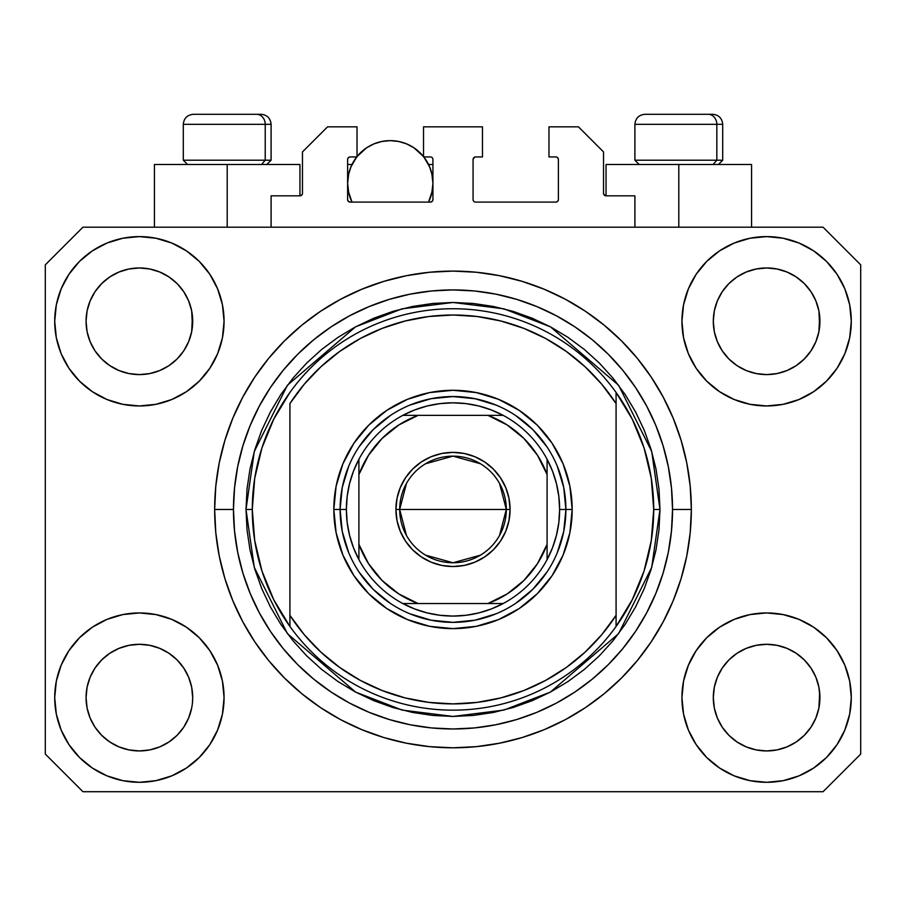 <?xml version="1.0" encoding="UTF-8"?>
<svg xmlns="http://www.w3.org/2000/svg" width="906" height="906" viewBox="0 0 906 906"><rect width="100%" height="100%" fill="white"/><g stroke="black" fill="none" stroke-linecap="round" stroke-linejoin="round"><path stroke-width="1.36" d="M271.098 227.202L271.098 195.832L299.954 195.832L271.098 195.832L271.098 227.202M302.468 193.329L302.468 151.925L302.468 193.329A2.514 2.514 0 0 1 299.954 195.832L300.917 195.639L299.954 195.832L299.954 164.473L227.202 164.473L227.202 227.202L227.202 164.473L154.439 164.473L154.439 227.202L154.439 164.473L299.954 164.473M302.468 151.925L327.553 126.84L357.032 126.84L357.032 156.942L350.135 156.942L357.032 156.942L357.032 126.84L327.553 126.84L302.468 151.925M347.621 159.456L347.621 199.603L347.621 159.456A2.514 2.514 0 0 1 350.135 156.942L349.172 157.134L350.135 156.942M350.135 202.106A2.514 2.514 0 0 1 347.621 199.603L348.357 201.37L350.135 202.106L430.418 202.106L350.135 202.106M432.932 199.603A2.514 2.514 0 0 1 430.418 202.106L432.196 201.37L432.932 199.603L432.932 159.456L432.932 199.603M430.418 156.942L423.521 156.942L430.418 156.942A2.514 2.514 0 0 1 432.932 159.456L432.74 158.493L432.932 159.456M423.521 156.942L423.521 126.84L423.521 156.942M482.479 126.84L423.521 126.84L482.479 126.84L482.479 156.942L475.582 156.942L482.479 156.942L482.479 126.84M473.804 157.678L474.619 157.134L473.068 159.456L473.068 199.603L473.068 159.456A2.514 2.514 0 0 1 475.582 156.942L474.619 157.134L475.582 156.942M475.582 202.106L555.865 202.106L475.582 202.106A2.514 2.514 0 0 1 473.068 199.603L473.26 200.554L473.068 199.603M558.379 199.603L558.379 159.456L558.379 199.603A2.514 2.514 0 0 1 555.865 202.106L556.828 201.913L555.865 202.106M555.865 156.942L548.968 156.942L555.865 156.942A2.514 2.514 0 0 1 558.379 159.456L558.187 158.493L558.379 159.456M548.968 156.942L548.968 126.84L578.447 126.84L603.532 151.925L603.532 193.329L603.532 151.925L578.447 126.84L548.968 126.84L548.968 156.942M603.724 194.292L606.046 195.832L606.046 164.473L678.798 164.473L678.798 227.202L678.798 164.473L751.561 164.473L606.046 164.473L606.046 195.832L634.902 195.832L606.046 195.832A2.514 2.514 0 0 1 603.532 193.329L603.724 194.292L603.532 193.329M634.902 195.832L634.902 227.202L634.902 195.832M556.828 157.134L558.187 158.493L556.828 157.134M558.187 200.554L556.828 201.913L558.187 200.554M473.804 201.37L473.26 200.554M432.196 157.678L432.74 158.493M347.813 158.493L349.172 157.134L347.813 158.493M302.276 194.292L300.917 195.639M183.714 727.235L188.641 718.028L191.676 708.016L188.641 718.028L183.714 727.235L188.641 718.028L183.714 727.235L177.089 735.321L183.714 727.235L177.089 735.321L169.003 741.946L177.089 735.321L169.003 741.946L159.784 746.872L169.003 741.946L159.784 746.872L149.784 749.908L139.388 750.938L128.98 749.908L118.98 746.872L109.762 741.946L118.98 746.872L109.762 741.946L101.687 735.321L95.051 727.235L90.124 718.028L87.089 708.016A53.318 53.318 0 0 0 87.089 708.028L90.124 718.028L87.089 708.016L86.07 697.62A53.318 53.318 0 0 1 139.388 644.302A53.318 53.318 0 0 1 192.695 697.62L192.695 697.711M722.308 667.971L722.308 667.96A53.318 53.318 0 0 0 722.297 667.982L717.359 677.212L722.286 668.005L728.945 659.896A53.318 53.318 0 0 0 728.911 659.919L722.286 668.005L728.911 659.919L736.997 653.294A53.318 53.318 0 0 0 736.952 653.317L728.911 659.919L736.997 653.294L746.216 648.368L736.997 653.294L746.216 648.368L756.216 645.332L766.612 644.302L777.02 645.332L787.02 648.368L796.272 653.317A53.318 53.318 0 0 0 796.249 653.294L787.02 648.368L796.238 653.294L804.313 659.919L810.949 668.005L815.876 677.212L818.911 687.224L815.876 677.212L818.911 687.224L819.93 697.62A53.318 53.318 0 0 1 766.612 750.938A53.318 53.318 0 0 1 713.305 697.62L713.305 697.62A53.318 53.318 0 0 1 766.612 644.302A53.318 53.318 0 0 1 819.93 697.62L819.93 697.711M796.102 276.862L804.313 283.578L810.949 291.664A53.318 53.318 0 0 0 796.249 276.964L787.02 272.026L796.238 276.953L804.313 283.578L810.949 291.664L815.876 300.883L818.911 310.883L815.876 300.883L818.911 310.883L819.67 326.522L819.93 321.279A53.318 53.318 0 0 1 766.612 374.597A53.318 53.318 0 0 1 713.305 321.279L713.554 326.511L713.305 321.279A53.318 53.318 0 0 1 766.612 267.972A53.318 53.318 0 0 1 819.93 321.279L819.93 321.37M777.02 268.991L766.612 267.972L777.02 268.991L787.02 272.026A53.318 53.318 0 0 0 746.227 272.015L736.997 276.953L728.911 283.578L722.286 291.664L717.359 300.883L714.324 310.883L717.359 300.883L722.286 291.664L728.911 283.578L736.997 276.953L746.216 272.026L756.216 268.991L766.612 267.972L777.02 268.991L787.02 272.026L796.238 276.953M168.878 276.862L177.089 283.578L183.714 291.664A53.318 53.318 0 0 0 169.014 276.964L159.784 272.026L169.003 276.953L177.089 283.578L183.714 291.664L188.641 300.883L191.676 310.883L188.641 300.883L191.676 310.883L192.446 326.522L192.695 321.279A53.318 53.318 0 0 1 139.388 374.597A53.318 53.318 0 0 1 86.07 321.279L86.33 326.511L86.07 321.279A53.318 53.318 0 0 1 139.388 267.972A53.318 53.318 0 0 1 192.695 321.279L192.695 321.37M149.784 268.991L139.388 267.972L149.784 268.991L159.784 272.026A53.318 53.318 0 0 0 118.992 272.015L109.762 276.953L101.687 283.578L95.051 291.664L90.124 300.883L87.089 310.883L90.124 300.883L95.051 291.664L101.687 283.578L109.762 276.953L118.98 272.026L128.98 268.991L139.388 267.972L149.784 268.991L159.784 272.026L169.003 276.953M95.073 667.971L95.085 667.96A53.318 53.318 0 0 0 95.062 667.982L101.71 659.896A53.318 53.318 0 0 0 101.687 659.919L109.762 653.294A53.318 53.318 0 0 0 109.728 653.317L101.687 659.919L109.762 653.294L118.98 648.368L109.762 653.294L118.98 648.368L128.98 645.332L139.388 644.302L149.784 645.332L159.784 648.368L169.048 653.317A53.318 53.318 0 0 0 169.014 653.294L159.784 648.368L169.003 653.294L177.089 659.919L183.714 668.005L188.641 677.212L183.714 668.005L188.641 677.212L191.676 687.224L188.641 677.212L191.676 687.224L192.695 697.62A53.318 53.318 0 0 1 139.388 750.938A53.318 53.318 0 0 1 86.07 697.62L87.089 687.224L90.124 677.212L87.089 687.224L90.124 677.212L95.051 668.005L90.124 677.212L95.051 668.005L101.687 659.919L95.051 668.005A53.318 53.318 0 0 0 95.039 668.028M109.728 365.582A53.318 53.318 0 0 0 109.751 365.605L101.687 358.98A53.318 53.318 0 0 0 101.71 359.002L101.665 358.957M128.958 373.566A53.318 53.318 0 0 0 129.003 373.578L118.98 370.543L109.705 365.571M192.695 321.279L192.446 316.058L191.676 331.687L188.641 341.687L191.676 331.687L188.641 341.687L183.714 350.905L188.641 341.687L183.714 350.905L177.089 358.98L183.691 350.939A53.318 53.318 0 0 0 183.703 350.916L177.089 358.98L169.003 365.616L177.055 359.014A53.318 53.318 0 0 0 177.089 358.98L169.003 365.616L159.784 370.543L169.003 365.616L159.784 370.543L149.784 373.566A53.318 53.318 0 0 0 149.807 373.566L139.388 374.597L128.98 373.566L118.98 370.543L109.762 365.616L118.98 370.543M109.762 365.616L101.687 358.98L95.051 350.905L90.124 341.687L87.089 331.687L90.124 341.687L87.089 331.687L86.07 321.279L87.089 310.883L90.124 300.883L95.051 291.664L101.687 283.578L109.762 276.953A53.318 53.318 0 0 0 95.062 291.653M736.952 365.582A53.318 53.318 0 0 0 736.986 365.605L728.911 358.98A53.318 53.318 0 0 0 728.945 359.002L722.286 350.905A53.318 53.318 0 0 0 722.308 350.939M756.193 373.566A53.318 53.318 0 0 0 756.238 373.578L746.216 370.543L736.929 365.571M819.93 321.279L819.67 316.058L818.911 331.687L815.876 341.687L818.911 331.687L815.876 341.687L810.949 350.905L815.876 341.687L810.949 350.905L804.313 358.98L810.915 350.939A53.318 53.318 0 0 0 810.938 350.916L804.313 358.98L796.238 365.616L804.29 359.014A53.318 53.318 0 0 0 804.313 358.98L796.238 365.616L787.02 370.543L796.238 365.616L787.02 370.543L777.02 373.566A53.318 53.318 0 0 0 777.042 373.566L766.612 374.597L756.216 373.566L746.216 370.543L736.997 365.616L746.216 370.543M736.997 365.616L728.911 358.98L722.286 350.905L717.359 341.687L714.324 331.687L717.359 341.687L714.324 331.687L713.305 321.279L714.324 310.883L717.359 300.883L722.286 291.664L728.911 283.578L736.997 276.953A53.318 53.318 0 0 0 722.297 291.653M756.216 373.566L766.612 374.597L777.02 373.566L786.997 370.543M713.554 702.841L713.305 697.62L714.324 708.016L717.359 718.028L714.324 708.016L713.305 697.62L714.324 687.224L717.359 677.212L714.324 687.224L717.359 677.212L722.286 668.005M819.93 697.62L819.67 692.399L818.911 708.016L815.876 718.028L818.911 708.016L815.876 718.028L810.949 727.235L815.876 718.028L810.949 727.235L804.313 735.321L810.949 727.235L804.313 735.321L796.238 741.946L804.313 735.321L796.238 741.946L787.02 746.872L796.238 741.946L787.02 746.872L777.02 749.908L766.612 750.938L756.216 749.908L746.216 746.872L736.997 741.946L746.216 746.872L736.997 741.946L728.911 735.321L722.286 727.235L717.359 718.028L714.324 708.016M818.911 708.016L819.67 702.875M192.695 697.62L192.434 702.875M224.065 697.62A84.677 84.677 0 0 1 139.388 782.297A84.677 84.677 0 0 1 54.711 697.62L56.331 681.097L61.155 665.219L68.981 650.576L79.513 637.745L92.344 627.212L106.976 619.387L122.865 614.574L139.388 612.943L155.9 614.574L171.789 619.387L186.432 627.212L199.263 637.745L209.796 650.576L217.61 665.219L222.434 681.097L224.065 697.62L222.434 714.143L217.61 730.021L209.796 744.664L199.263 757.495L186.432 768.028L171.789 775.853L155.9 780.666L139.388 782.297L122.865 780.666L106.976 775.853L92.344 768.028L79.513 757.495L68.981 744.664L61.155 730.021L56.331 714.143L54.711 697.62A84.677 84.677 0 0 1 139.388 612.943A84.677 84.677 0 0 1 224.065 697.62M851.289 697.62A84.677 84.677 0 0 1 766.612 782.297A84.677 84.677 0 0 1 681.935 697.62L683.566 681.097L688.39 665.219L696.204 650.576L706.737 637.745L719.568 627.212L734.211 619.387L750.1 614.574L766.612 612.943L783.135 614.574L799.024 619.387L813.656 627.212L826.487 637.745L837.019 650.576L844.845 665.219L849.669 681.097L851.289 697.62L849.669 714.143L844.845 730.021L837.019 744.664L826.487 757.495L813.656 768.028L799.024 775.853L783.135 780.666L766.612 782.297L750.1 780.666L734.211 775.853L719.568 768.028L706.737 757.495L696.204 744.664L688.39 730.021L683.566 714.143L681.935 697.62A84.677 84.677 0 0 1 766.612 612.943A84.677 84.677 0 0 1 851.289 697.62L849.669 714.143M851.289 321.279A84.677 84.677 0 0 1 766.612 405.956A84.677 84.677 0 0 1 681.935 321.279L683.566 304.767L688.39 288.878L696.204 274.235L706.737 261.404L719.568 250.871L734.211 243.046L750.1 238.233L766.612 236.602L783.135 238.233L799.024 243.046L813.656 250.871L826.487 261.404L837.019 274.235L844.845 288.878L849.669 304.767L851.289 321.279L849.669 337.802L844.845 353.691L837.019 368.323L826.487 381.154L813.656 391.686L799.024 399.512L783.135 404.325L766.612 405.956L750.1 404.325L734.211 399.512L719.568 391.686L706.737 381.154L696.204 368.323L688.39 353.691L683.566 337.802L681.935 321.279A84.677 84.677 0 0 1 766.612 236.602A84.677 84.677 0 0 1 851.289 321.279L849.669 337.802M224.065 321.279A84.677 84.677 0 0 1 139.388 405.956A84.677 84.677 0 0 1 54.711 321.279L56.331 304.767L61.155 288.878L68.981 274.235L79.513 261.404L92.344 250.871L106.976 243.046L122.865 238.233L139.388 236.602L155.9 238.233L171.789 243.046L186.432 250.871L199.263 261.404L209.796 274.235L217.61 288.878L222.434 304.767L224.065 321.279L222.434 337.802L217.61 353.691L209.796 368.323L199.263 381.154L186.432 391.686L171.789 399.512L155.9 404.325L139.388 405.956L122.865 404.325L106.976 399.512L92.344 391.686L79.513 381.154L68.981 368.323L61.155 353.691L56.331 337.802L54.711 321.279A84.677 84.677 0 0 1 139.388 236.602A84.677 84.677 0 0 1 224.065 321.279M691.346 509.455A238.346 238.346 0 0 1 453 747.801A238.346 238.346 0 0 1 214.654 509.455L215.798 486.092L219.229 462.955L224.915 440.259L232.797 418.244L242.797 397.1L254.824 377.032L268.754 358.244L284.461 340.916L301.789 325.209L320.577 311.268L340.645 299.252L361.788 289.252L383.816 281.37L406.5 275.684L429.637 272.253L453 271.098L476.363 272.253L499.5 275.684L522.184 281.37L544.212 289.252L565.355 299.252L585.423 311.268L604.211 325.209L621.539 340.916L637.246 358.244L651.176 377.032L663.203 397.1L673.203 418.244L681.086 440.259L686.771 462.955L690.202 486.092L691.346 509.455L690.202 532.807L686.771 555.956L681.086 578.64L673.203 600.667L663.203 621.81L651.176 641.867L637.246 660.655L621.539 677.982L604.211 693.702L585.423 707.631L565.355 719.658L544.212 729.658L522.184 737.541L499.5 743.214L476.363 746.646L453 747.801L429.637 746.646L406.5 743.214L383.816 737.541L361.788 729.658L340.645 719.658L320.577 707.631L301.789 693.702L284.461 677.982L268.754 660.655L254.824 641.867L242.797 621.81L232.797 600.667L224.915 578.64L219.229 555.956L215.798 532.807L214.654 509.455A238.346 238.346 0 0 1 453 271.098A238.346 238.346 0 0 1 691.346 509.455L672.535 509.455L691.346 509.455M823.067 791.708L82.933 791.708L45.3 754.075L45.3 264.835L82.933 227.202L823.067 227.202L860.7 264.835L860.7 754.075L823.067 791.708L860.7 754.075L860.7 264.835L823.067 227.202L82.933 227.202L45.3 264.835L45.3 754.075L82.933 791.708L823.067 791.708M637.246 358.244L621.539 340.916L604.211 325.209L621.539 340.916L637.246 358.244M499.5 275.684L476.363 272.253M301.789 325.209L284.461 340.916L268.754 358.244L284.461 340.916L301.789 325.209M242.797 397.1L239.897 402.683M268.754 660.655L284.461 677.982L301.789 693.702L284.461 677.982L268.754 660.655M406.5 743.214L429.637 746.646M604.211 693.702L621.539 677.982L637.246 660.655L621.539 677.982L604.211 693.702M663.203 621.81L666.103 616.216M56.331 304.767L54.711 321.279M68.981 368.323L71.642 372.083M95.051 350.905L90.124 341.687L95.051 350.905L101.687 358.98M722.286 350.905L717.359 341.687L722.286 350.905M837.019 650.576L834.358 646.816M56.331 681.097L54.711 697.62M837.019 368.323L834.358 372.083M68.981 650.576L71.642 646.816M192.446 692.399L191.676 687.224M169.003 653.294L177.089 659.919A53.318 53.318 0 0 0 177.055 659.896L183.714 668.005A53.318 53.318 0 0 0 183.691 667.96M159.796 648.368L149.784 645.332L139.388 644.302L129.014 645.321A53.318 53.318 0 0 0 128.958 645.332M118.98 648.368L128.98 645.332L118.98 648.368L109.762 653.294M819.67 692.399L818.911 687.224M796.238 653.294L804.313 659.919A53.318 53.318 0 0 0 804.29 659.896L804.335 659.942M787.031 648.368L777.02 645.332L766.612 644.302L756.25 645.321A53.318 53.318 0 0 0 756.193 645.332M810.949 668.005L815.876 677.212L810.949 668.005L804.313 659.919M746.216 648.368L756.216 645.332L746.216 648.368L736.997 653.294M796.227 276.942A53.318 53.318 0 0 0 787.031 272.026M746.204 272.026A53.318 53.318 0 0 0 737.008 276.942L746.216 272.026L756.216 268.991L766.612 267.972M168.992 276.942A53.318 53.318 0 0 0 159.796 272.026M118.969 272.026A53.318 53.318 0 0 0 109.773 276.942L118.98 272.026L128.98 268.991L139.388 267.972M87.089 331.687L86.33 326.511M159.784 370.543L149.784 373.566L139.388 374.597L128.98 373.566M192.446 326.511L191.676 331.687M183.714 668.005L188.641 677.212M86.33 692.399L87.089 687.224M191.676 310.883L192.446 316.058M183.714 291.664L188.641 300.883M86.33 316.058L87.089 310.883M714.324 331.687L713.554 326.511M819.67 326.511L818.911 331.687M713.554 692.399L714.324 687.224M818.911 310.883L819.67 316.058M810.949 291.664L815.876 300.883M713.554 316.058L714.324 310.883M736.997 741.946L728.911 735.321L722.286 727.235L717.359 718.028M787.02 746.872L777.02 749.908L766.612 750.938L756.216 749.908L746.216 746.872M87.089 708.016L86.33 702.841M109.762 741.946L101.687 735.321L95.051 727.235L90.124 718.028M159.784 746.872L149.784 749.908L139.388 750.938L128.98 749.908L118.98 746.872M191.676 708.016L188.641 718.028M716.827 160.203L713.135 164.473L716.827 160.203L722.705 160.203L716.827 160.203L716.827 124.326L716.827 160.203L634.902 160.203L716.827 160.203M712.388 114.292L708.141 114.292A10.034 8.686 90 0 1 716.827 124.326L634.902 124.326C635.502 118.244 638.855 114.903 644.936 114.292C638.855 114.903 635.502 118.244 634.902 124.326L634.902 160.203L639.16 164.473M718.447 164.473L722.705 160.203L722.705 124.326C722.105 118.244 718.752 114.903 712.671 114.292C718.752 114.903 722.105 118.244 722.705 124.326L716.827 124.326A10.034 8.686 -90 0 0 708.141 114.292L645.004 114.292M708.141 114.292L645.265 114.292M635.332 124.326L716.827 124.326M265.22 160.203L261.528 164.473L265.22 160.203L271.098 160.203L265.22 160.203L265.22 124.326L265.22 160.203L183.295 160.203L265.22 160.203M260.781 114.292L256.534 114.292A10.034 8.686 90 0 1 265.22 124.326L183.295 124.326C183.895 118.244 187.248 114.903 193.329 114.292C187.248 114.903 183.895 118.244 183.295 124.326L183.295 160.203L187.553 164.473M271.098 160.203L266.84 164.473L271.098 160.203L271.098 124.326C270.498 118.244 267.145 114.903 261.064 114.292C267.145 114.903 270.498 118.244 271.098 124.326L265.22 124.326A10.034 8.686 -90 0 0 256.534 114.292L193.397 114.292M256.534 114.292L193.657 114.292M183.725 124.326L265.22 124.326M557.292 552.683L563.736 531.482L565.899 509.455L572.173 509.455A119.173 119.173 0 0 1 453 628.628A119.173 119.173 0 0 1 333.827 509.455L340.101 509.455L342.264 531.482L348.708 552.683M246.013 509.455L252.287 509.455A200.713 200.713 0 0 0 616.08 626.454A200.713 200.713 0 0 0 653.713 509.455L659.987 509.455L651.708 567.405L618.594 633.645L550.406 692.082L503.951 710.066L453 716.442L402.049 710.066L355.594 692.082L287.406 633.645L254.292 567.405L246.013 509.455L247.01 529.738L249.988 549.829L254.926 569.534L261.766 588.662L270.452 607.02L280.894 624.449L293 640.757L306.636 655.808L321.687 669.455L338.006 681.55L355.424 691.991L373.793 700.678L392.91 707.529L412.615 712.456L432.717 715.446L453 716.442L473.283 715.446L493.385 712.456L513.09 707.529L532.207 700.678L550.576 691.991L567.994 681.55L584.313 669.455L599.364 655.808L613 640.757L625.106 624.449L635.548 607.02L644.234 588.662L651.074 569.534L656.012 549.829L658.99 529.738L659.987 509.455L658.99 489.161L656.012 469.07L651.074 449.365L644.234 430.237L635.548 411.879L625.106 394.461L613 378.142L599.364 363.091L584.313 349.444L567.994 337.349L550.576 326.907L532.207 318.221L513.09 311.381L493.385 306.443L473.283 303.465L453 302.468L432.717 303.465L412.615 306.443L392.91 311.381L373.793 318.221L355.424 326.907L338.006 337.349L321.687 349.444L306.636 363.091L293 378.142L280.894 394.461L270.452 411.879L261.766 430.237L254.926 449.365L249.988 469.07L247.01 489.161L246.013 509.455L254.292 451.494L287.406 385.254L355.594 326.817L402.049 308.833L453 302.468L503.951 308.833L550.406 326.817L618.594 385.254L651.708 451.494L659.987 509.455L653.713 509.455A200.713 200.713 0 0 0 289.92 392.445A200.713 200.713 0 0 1 616.08 392.445L616.08 403.566L601.686 384.155L584.993 366.67L566.261 351.403L545.786 338.572L523.872 328.391L500.871 320.996L477.122 316.511L453 315.005L428.878 316.511L405.129 320.996L382.128 328.391L360.214 338.572L339.739 351.403L321.007 366.67L304.314 384.155L289.92 403.566L289.92 615.344L304.314 634.755L321.007 652.229L339.739 667.495L360.214 680.327L382.128 690.519L405.129 697.903L428.878 702.388L453 703.894L477.122 702.388L500.871 697.903L523.872 690.519L545.786 680.327L566.261 667.495L584.993 652.229L601.686 634.755L616.08 615.344L616.08 392.445L632.241 419.127L644.075 447.994L651.289 478.345L653.713 509.455L651.289 540.554L644.075 570.905L632.241 599.772L616.08 626.454A200.713 200.713 0 0 1 289.92 626.454L289.92 615.344L289.92 626.454L273.759 599.772L261.925 570.905L254.711 540.554L252.287 509.455L246.013 509.455M214.654 509.455L233.465 509.455A219.535 219.535 0 0 1 453 289.92A219.535 219.535 0 0 1 672.535 509.455L671.471 530.973L668.311 552.275L663.079 573.181L655.819 593.464L646.612 612.932L635.536 631.414L622.705 648.719L608.232 664.687L592.264 679.149L574.97 691.98L556.488 703.056L537.009 712.275L516.726 719.534L495.831 724.766L474.518 727.926L453 728.979L431.483 727.926L410.169 724.766L389.274 719.534L368.991 712.275L349.512 703.056L331.03 691.98L313.736 679.149L297.768 664.687L283.295 648.719L270.464 631.414L259.388 612.932L250.181 593.464L242.921 573.181L237.689 552.275L234.529 530.973L233.465 509.455L234.529 487.938L237.689 466.624L242.921 445.729L250.181 425.435L259.388 405.967L270.464 387.485L283.295 370.18L297.768 354.223L313.736 339.75L331.03 326.919L349.512 315.843L368.991 306.636L389.274 299.376L410.169 294.133L431.483 290.973L453 289.92L474.518 290.973L495.831 294.133L516.726 299.376L537.009 306.636L556.488 315.843L574.97 326.919L592.264 339.75L608.232 354.223L622.705 370.18L635.536 387.485L646.612 405.967L655.819 425.435L663.079 445.729L668.311 466.624L671.471 487.938L672.535 509.455A219.535 219.535 0 0 1 453 728.979A219.535 219.535 0 0 1 233.465 509.455L214.654 509.455M348.708 466.216L342.264 487.428L340.101 509.455L333.827 509.455A119.173 119.173 0 0 1 453 390.282A119.173 119.173 0 0 1 572.173 509.455L569.885 532.705L563.102 555.061L552.094 575.661L537.269 593.724L519.206 608.538L498.606 619.557L476.25 626.329L453 628.628L429.75 626.329L407.394 619.557L386.794 608.538L368.731 593.724L353.906 575.661L342.898 555.061L336.115 532.705L333.827 509.455L336.115 486.205L342.898 463.849L353.906 443.238L368.731 425.186L386.794 410.361L407.394 399.353L429.75 392.57L453 390.282L476.25 392.57L498.606 399.353L519.206 410.361L537.269 425.186L552.094 443.238L563.102 463.849L569.885 486.205L572.173 509.455L565.899 509.455L563.736 487.428L557.292 466.216M289.92 403.566A194.439 194.439 0 0 1 616.08 403.566L616.08 615.344A194.439 194.439 0 0 1 289.92 615.344L289.92 403.566M616.08 626.454L616.08 615.344L616.08 626.454M499.5 743.214L476.363 746.646M242.797 621.81L239.897 616.216M406.5 275.684L429.637 272.253M663.203 397.1L666.103 402.683M546.873 446.726L532.83 429.614L515.729 415.582M496.239 405.152L475.027 398.719L453 396.545L430.973 398.719L409.761 405.152M390.271 415.582L373.17 429.614L359.127 446.726M359.127 572.173L373.17 589.285L390.271 603.328M409.761 613.747L430.973 620.18L453 622.354L475.027 620.18L496.239 613.747M515.729 603.328L532.83 589.285L546.873 572.173M289.92 392.445A200.713 200.713 0 0 0 252.287 509.455L254.711 478.345L261.925 447.994L273.759 419.127L289.92 392.445M406.466 535.457L399.682 509.455A53.318 53.318 0 0 0 453 562.762A53.318 53.318 0 0 0 506.318 509.455L510.078 509.455A57.078 57.078 0 0 1 453 566.533A57.078 57.078 0 0 1 395.922 509.455L506.318 509.455A53.318 53.318 0 0 1 453 562.762A53.318 53.318 0 0 1 399.682 509.455L406.466 483.442M499.534 483.442L506.318 509.455L499.534 535.457M480.452 555.152L453 562.762L425.548 555.152M402.819 415.367A106.625 106.625 0 0 1 503.181 415.367L491.312 409.942L478.866 406.001L466.024 403.623L453 402.819L439.976 403.623L427.134 406.001L414.688 409.942L402.819 415.367A106.625 106.625 0 0 0 358.912 459.274L353.487 471.143L349.557 483.589L347.168 496.42L346.375 509.455A106.625 106.625 0 0 1 358.912 459.274L358.912 559.625A106.625 106.625 0 0 1 346.375 509.455L347.168 522.479L349.557 535.31L353.487 547.756L358.912 559.625A106.625 106.625 0 0 0 402.819 603.532L414.688 608.957L427.134 612.898L439.976 615.276L453 616.08L466.024 615.276L478.866 612.898L491.312 608.957L503.181 603.532A106.625 106.625 0 0 1 402.819 603.532L503.181 603.532A106.625 106.625 0 0 0 547.088 559.625L552.513 547.756L556.443 535.31L558.832 522.479L559.625 509.455L565.899 509.455A112.899 112.899 0 0 0 453 396.545A112.899 112.899 0 0 0 340.101 509.455L346.375 509.455L340.101 509.455A112.899 112.899 0 0 1 453 396.545A112.899 112.899 0 0 1 565.899 509.455A112.899 112.899 0 0 1 453 622.354A112.899 112.899 0 0 1 340.101 509.455A112.899 112.899 0 0 0 453 622.354A112.899 112.899 0 0 0 565.899 509.455L559.625 509.455L558.832 496.42L556.443 483.589L552.513 471.143L547.088 459.274A106.625 106.625 0 0 1 547.088 559.625L547.088 459.274A106.625 106.625 0 0 0 503.181 415.367L402.819 415.367A106.625 106.625 0 0 0 358.912 459.274L358.912 544.37L368.527 563.645L382.038 580.418L398.81 593.917L418.074 603.532L487.926 603.532L507.19 593.917L523.962 580.418L537.473 563.645L547.088 544.37L547.088 474.529L537.473 455.265L523.962 438.493L507.19 424.982L487.926 415.367L418.074 415.367L398.81 424.982L382.038 438.493L368.527 455.265L358.912 474.529A100.362 100.362 0 0 1 418.074 415.367L402.819 415.367M510.078 509.455L508.979 520.588L505.729 531.29L500.463 541.165L493.362 549.806L484.71 556.907L474.846 562.184L464.132 565.435L453 566.533L441.868 565.435L431.154 562.184L421.29 556.907L412.638 549.806L405.537 541.165L400.271 531.29L397.021 520.588L395.922 509.455L397.021 498.311L400.271 487.609L405.537 477.745L412.638 469.093L421.29 461.992L431.154 456.715L441.868 453.464L453 452.377L464.132 453.464L474.846 456.715L484.71 461.992L493.362 469.093L500.463 477.745L505.729 487.609L508.979 498.311L510.078 509.455L399.682 509.455A53.318 53.318 0 0 1 453 456.137A53.318 53.318 0 0 1 506.318 509.455A53.318 53.318 0 0 0 453 456.137A53.318 53.318 0 0 0 399.682 509.455L395.922 509.455A57.078 57.078 0 0 1 453 452.377A57.078 57.078 0 0 1 510.078 509.455M547.088 559.625A106.625 106.625 0 0 1 503.181 603.532L487.926 603.532A100.362 100.362 0 0 0 547.088 544.37L547.088 559.625M402.819 603.532A106.625 106.625 0 0 1 358.912 559.625L358.912 544.37A100.362 100.362 0 0 0 418.074 603.532L402.819 603.532M503.181 415.367A106.625 106.625 0 0 1 547.088 459.274L547.088 474.529A100.362 100.362 0 0 0 487.926 415.367L503.181 415.367M425.548 463.747L453 456.137L480.452 463.747M348.731 173.635L347.621 183.295L348.448 191.608L352.004 202.106A42.65 42.65 0 0 1 356.738 156.942L350.871 166.964L348.448 174.971L347.621 183.295L348.731 192.955M357.032 156.568A42.65 42.65 0 0 1 423.521 156.568L413.974 147.825L406.601 143.884L398.595 141.461L390.282 140.634L381.958 141.461L373.952 143.884L366.579 147.825L357.032 156.568M431.822 192.955L432.932 183.295L432.105 174.971L429.682 166.964L423.827 156.942A42.65 42.65 0 0 1 428.549 202.106L432.105 191.608L432.932 183.295L431.822 173.635M359.546 153.703L360.984 152.287M365.582 148.516L367.032 147.531M373.566 144.054L375.016 143.465M380.826 141.698L382.842 141.291M397.711 141.291L399.739 141.698M405.537 143.465L406.998 144.054M413.521 147.531L414.971 148.516M419.569 152.287L421.007 153.703M431.233 171.37L429.082 165.583M428.549 164.473L432.932 164.473L428.549 164.473M429.082 201.007L431.233 195.209M347.621 164.473L352.004 164.473L347.621 164.473M351.483 165.583L349.32 171.37M349.32 195.209L351.483 201.007M751.561 164.473L751.561 227.202"/></g></svg>
